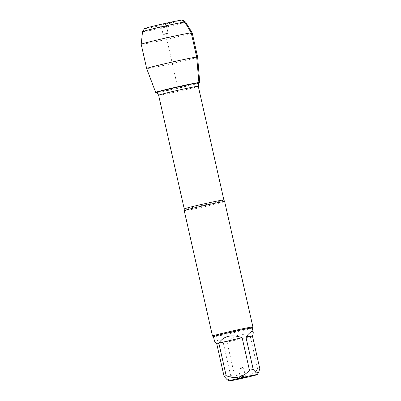 <?xml version="1.0" encoding="UTF-8"?>
<svg xmlns="http://www.w3.org/2000/svg" width="401" height="401" viewBox="0 0 401 401"><rect width="100%" height="100%" fill="white"/><g stroke="black" fill="none" stroke-linecap="round" stroke-linejoin="round"><path stroke-width="0.3" stroke-dasharray="2 1.5" d="M184.239 210.655A20.712 0.576 167.3 0 0 184.996 210.64A20.712 0.576 167.3 0 0 207.277 206.054A20.712 0.576 167.3 0 0 224.645 201.548M155.713 92.441A22.576 0.632 167.3 0 0 177.844 88.07A22.576 0.632 167.3 0 0 199.708 82.526M252.906 326.98A20.712 0.576 -12.7 0 1 232.831 332.083A20.712 0.576 -12.7 0 1 212.515 336.083M227.056 342.118C235.086 334.524 242.856 332.71 250.364 336.68L227.056 342.118L234.4 374.684C243.402 378.318 251.171 376.504 257.703 369.246A19.88 0.556 167.3 0 0 259.803 368.659M250.364 336.68L257.703 369.246M227.192 379.772L229.382 379.291L230.64 375.471A19.88 0.556 167.3 0 0 234.4 374.684M214.4 340.725L214.971 340.013C216.254 339.903 219.031 340.865 223.302 342.905L216.72 343.702M223.302 342.905L230.64 375.471M252.284 327.953A19.88 0.556 -12.7 0 1 252.279 327.973A19.88 0.556 -12.7 0 1 235.337 332.339A19.88 0.556 -12.7 0 1 214.219 336.685A19.88 0.556 -12.7 0 1 213.502 336.71A19.88 0.556 -12.7 0 1 213.492 336.695M245.016 374.795L240.059 375.927L245.016 374.795M243.452 367.857L238.5 368.995L243.452 367.857M155.683 92.42A22.576 0.632 167.3 0 0 156.51 92.4A22.576 0.632 167.3 0 0 180.751 87.408A22.576 0.632 167.3 0 0 199.728 82.496M197.638 57.057A26.13 0.732 -12.7 0 1 175.673 62.746A26.13 0.732 -12.7 0 1 147.618 68.526A26.13 0.732 -12.7 0 1 146.661 68.546M168.019 33.118L163.062 34.25L168.019 33.118M166.455 26.18L161.498 27.318L166.455 26.18M159.713 25.223L167.397 23.464L159.713 25.223M144.495 28.606A19.469 0.541 167.3 0 0 145.202 28.611A19.469 0.541 167.3 0 0 166.405 24.235A19.469 0.541 167.3 0 0 182.46 20.05M185.563 22.015A22.055 0.617 -12.7 0 1 167.167 26.792A22.055 0.617 -12.7 0 1 143.342 31.704A22.055 0.617 -12.7 0 1 142.535 31.709M192.174 32.812A26.13 0.732 -12.7 0 1 170.26 38.491A26.13 0.732 -12.7 0 1 142.155 44.28A26.13 0.732 -12.7 0 1 141.197 44.3M181.758 20.075L167.247 23.464L166.455 26.18L168.019 33.118L165.914 35.143L177.703 87.453L194.505 83.533M223.893 199.984A20.321 0.566 -12.7 0 1 204.194 205.006A20.321 0.566 -12.7 0 1 184.244 208.921M158.626 95.232A20.321 0.566 167.3 0 0 178.575 91.318A20.321 0.566 167.3 0 0 198.274 86.295M199.332 82.872A22.135 0.617 -12.7 0 1 177.894 88.305A22.135 0.617 -12.7 0 1 156.2 92.591M243.542 367.852L240.695 366.965L238.5 368.99L240.059 375.927L239.212 378.644M243.547 367.857L245.111 374.79L247.041 376.88M159.568 25.228L161.498 27.318L163.062 34.25L165.914 35.143L168.109 33.118L166.55 26.18L167.397 23.464"/><path stroke-width="0.6" d="M184.239 210.645L184.244 208.921A20.321 0.566 -12.7 0 1 201.292 204.5A20.321 0.566 -12.7 0 1 223.151 199.999A20.321 0.566 -12.7 0 1 223.893 199.984L224.64 201.543A20.712 0.576 167.3 0 0 224.64 201.543A20.712 0.576 167.3 0 0 223.888 201.563A20.712 0.576 167.3 0 0 201.743 206.124A20.712 0.576 167.3 0 0 184.239 210.645A20.712 0.576 167.3 0 0 184.239 210.655L212.5 336.068A20.712 0.576 -12.7 0 1 229.873 331.567A20.712 0.576 -12.7 0 1 252.149 326.975A20.712 0.576 -12.7 0 1 252.911 326.965A20.712 0.576 -12.7 0 1 252.906 326.98L252.284 327.963M198.901 82.506A22.576 0.632 167.3 0 0 174.089 87.629A22.576 0.632 167.3 0 0 155.713 92.441L156.2 92.591A22.135 0.617 -12.7 0 1 174.214 87.874A22.135 0.617 -12.7 0 1 198.54 82.852A22.135 0.617 -12.7 0 1 199.332 82.872L199.708 82.526A22.576 0.632 167.3 0 0 198.901 82.506A22.576 0.632 167.3 0 0 174.575 87.518A22.576 0.632 167.3 0 0 155.683 92.42L146.661 68.546A26.13 0.732 -12.7 0 1 146.661 68.541A26.13 0.732 -12.7 0 1 168.575 62.862A26.13 0.732 -12.7 0 1 196.68 57.072A26.13 0.732 -12.7 0 1 197.638 57.057L199.728 82.496A22.576 0.632 167.3 0 0 198.901 82.506M213.492 336.705L212.515 336.083A20.712 0.576 -12.7 0 1 212.5 336.068M246.896 376.885L239.212 378.644L246.896 376.885M229.567 380.93A14.446 0.401 167.3 0 0 244.911 377.772A14.446 0.401 167.3 0 0 257.216 374.599A14.446 0.401 167.3 0 0 251.337 375.582A14.446 0.401 167.3 0 0 236.475 378.9A14.446 0.401 167.3 0 0 229.046 380.95A14.446 0.401 167.3 0 0 229.567 380.93M252.465 336.093C253.116 334.143 253.362 332.77 253.191 331.983C252.625 330.279 250.194 331.913 245.888 336.89L252.465 336.093L259.803 368.659L258.575 372.444L256.249 372.895L253.226 369.456A19.88 0.556 167.3 0 0 249.467 370.243C242.941 377.501 235.171 379.316 226.164 375.682A19.88 0.556 167.3 0 0 224.064 376.268L227.192 379.772L229.046 380.95M245.888 336.89L253.226 369.456M242.129 337.677C231.577 334.073 223.813 335.888 218.826 343.116L242.129 337.677L249.467 370.243M218.826 343.116L226.164 375.682M224.064 376.268L216.72 343.702C215.327 342.354 214.55 341.361 214.4 340.725L213.492 336.695A19.88 0.556 -12.7 0 1 230.169 332.374A19.88 0.556 -12.7 0 1 251.552 327.968A19.88 0.556 -12.7 0 1 252.284 327.953L253.191 331.983M185.553 22.005L182.46 20.05A19.469 0.541 167.3 0 0 163.362 23.814A19.469 0.541 167.3 0 0 144.495 28.606L142.54 31.699A22.055 0.617 -12.7 0 1 142.54 31.699A22.055 0.617 -12.7 0 1 163.914 26.265A22.055 0.617 -12.7 0 1 185.553 22.005A22.055 0.617 -12.7 0 1 185.563 22.015L192.169 32.807A26.13 0.732 -12.7 0 1 192.174 32.812L197.638 57.057M146.661 68.541L141.197 44.3A26.13 0.732 -12.7 0 1 141.197 44.29A26.13 0.732 -12.7 0 1 166.525 37.844A26.13 0.732 -12.7 0 1 192.169 32.807M194.505 83.533L198.901 82.506L196.68 57.072L191.217 32.827L184.756 22.035L181.758 20.075M223.893 199.984L198.274 86.295A20.321 0.566 167.3 0 0 197.528 86.31A20.321 0.566 167.3 0 0 175.668 90.811A20.321 0.566 167.3 0 0 158.626 95.232C157.558 93.333 156.981 92.556 156.891 92.892L156.2 92.591M184.244 208.921L158.626 95.232M198.274 86.295C198.425 84.125 198.61 83.172 198.836 83.443L199.332 82.872M224.645 201.548L252.911 326.965M257.216 374.599L258.58 372.449M142.535 31.709L141.197 44.29"/></g></svg>

